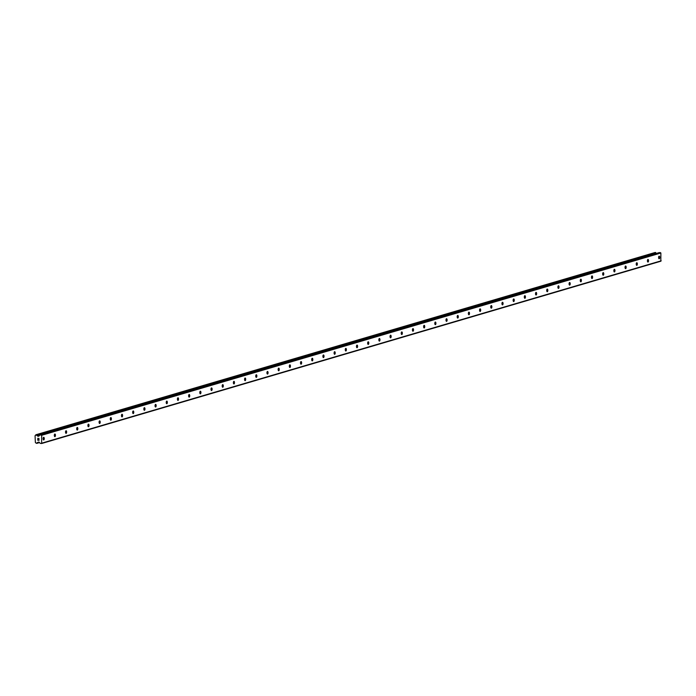 <?xml version="1.0" encoding="UTF-8"?>
<svg xmlns="http://www.w3.org/2000/svg" width="696" height="696" viewBox="0 0 696 696"><rect width="100%" height="100%" fill="white"/><g stroke="black" fill="none" stroke-linecap="round" stroke-linejoin="round"><path stroke-width="1.04" d="M43.648 437.34A1.314 0.566 -89.1 0 1 43.718 437.332A1.314 0.566 -89.1 0 1 44.257 438.558A1.314 0.566 -89.1 0 1 43.752 439.942A1.314 0.566 -89.1 0 1 43.674 439.95A1.314 0.566 -89.1 0 1 43.135 438.715A1.314 0.566 -89.1 0 1 43.648 437.34M54.836 434.043A1.314 0.566 -89.1 0 1 54.906 434.034A1.314 0.566 -89.1 0 1 55.454 435.27A1.314 0.566 -89.1 0 1 54.941 436.644A1.314 0.566 -89.1 0 1 54.871 436.653A1.314 0.566 -89.1 0 1 54.323 435.426A1.314 0.566 -89.1 0 1 54.836 434.043M66.024 430.754A1.314 0.566 -89.1 0 1 66.103 430.746A1.314 0.566 -89.1 0 1 66.642 431.972A1.314 0.566 -89.1 0 1 66.137 433.347A1.314 0.566 -89.1 0 1 66.059 433.364A1.314 0.566 -89.1 0 1 65.52 432.129A1.314 0.566 -89.1 0 1 66.024 430.754M77.213 427.457A1.314 0.566 -89.1 0 1 77.291 427.448A1.314 0.566 -89.1 0 1 77.83 428.675A1.314 0.566 -89.1 0 1 77.326 430.058A1.314 0.566 -89.1 0 1 77.247 430.067A1.314 0.566 -89.1 0 1 76.708 428.832A1.314 0.566 -89.1 0 1 77.213 427.457M88.409 424.16A1.314 0.566 -89.1 0 1 88.479 424.151A1.314 0.566 -89.1 0 1 89.018 425.387A1.314 0.566 -89.1 0 1 88.514 426.761A1.314 0.566 -89.1 0 1 88.436 426.77A1.314 0.566 -89.1 0 1 87.896 425.543A1.314 0.566 -89.1 0 1 88.409 424.16M99.598 420.871A1.314 0.566 -89.1 0 1 99.667 420.863A1.314 0.566 -89.1 0 1 100.215 422.089A1.314 0.566 -89.1 0 1 99.702 423.473A1.314 0.566 -89.1 0 1 99.632 423.481A1.314 0.566 -89.1 0 1 99.084 422.246A1.314 0.566 -89.1 0 1 99.598 420.871M110.786 417.574A1.314 0.566 -89.1 0 1 110.864 417.565A1.314 0.566 -89.1 0 1 111.404 418.792A1.314 0.566 -89.1 0 1 110.899 420.175A1.314 0.566 -89.1 0 1 110.821 420.184A1.314 0.566 -89.1 0 1 110.281 418.949A1.314 0.566 -89.1 0 1 110.786 417.574M121.974 414.277A1.314 0.566 -89.1 0 1 122.052 414.268A1.314 0.566 -89.1 0 1 122.592 415.503A1.314 0.566 -89.1 0 1 122.087 416.878A1.314 0.566 -89.1 0 1 122.009 416.887A1.314 0.566 -89.1 0 1 121.469 415.66A1.314 0.566 -89.1 0 1 121.974 414.277M133.171 410.988A1.314 0.566 -89.1 0 1 133.24 410.979A1.314 0.566 -89.1 0 1 133.78 412.206A1.314 0.566 -89.1 0 1 133.275 413.589A1.314 0.566 -89.1 0 1 133.206 413.598A1.314 0.566 -89.1 0 1 132.658 412.363A1.314 0.566 -89.1 0 1 133.171 410.988M144.359 407.691A1.314 0.566 -89.1 0 1 144.429 407.682A1.314 0.566 -89.1 0 1 144.977 408.917A1.314 0.566 -89.1 0 1 144.464 410.292A1.314 0.566 -89.1 0 1 144.394 410.301A1.314 0.566 -89.1 0 1 143.846 409.074A1.314 0.566 -89.1 0 1 144.359 407.691M155.547 404.402A1.314 0.566 -89.1 0 1 155.626 404.385A1.314 0.566 -89.1 0 1 156.165 405.62A1.314 0.566 -89.1 0 1 155.66 406.995A1.314 0.566 -89.1 0 1 155.582 407.003A1.314 0.566 -89.1 0 1 155.043 405.777A1.314 0.566 -89.1 0 1 155.547 404.402M166.736 401.105A1.314 0.566 -89.1 0 1 166.814 401.096A1.314 0.566 -89.1 0 1 167.353 402.323A1.314 0.566 -89.1 0 1 166.849 403.706A1.314 0.566 -89.1 0 1 166.77 403.715A1.314 0.566 -89.1 0 1 166.231 402.479A1.314 0.566 -89.1 0 1 166.736 401.105M177.932 397.808A1.314 0.566 -89.1 0 1 178.002 397.799A1.314 0.566 -89.1 0 1 178.541 399.034A1.314 0.566 -89.1 0 1 178.037 400.409A1.314 0.566 -89.1 0 1 177.967 400.418A1.314 0.566 -89.1 0 1 177.419 399.191A1.314 0.566 -89.1 0 1 177.932 397.808M189.121 394.519A1.314 0.566 -89.1 0 1 189.19 394.501A1.314 0.566 -89.1 0 1 189.738 395.737A1.314 0.566 -89.1 0 1 189.225 397.111A1.314 0.566 -89.1 0 1 189.155 397.12A1.314 0.566 -89.1 0 1 188.616 395.894A1.314 0.566 -89.1 0 1 189.121 394.519M200.309 391.222A1.314 0.566 -89.1 0 1 200.387 391.213A1.314 0.566 -89.1 0 1 200.926 392.44A1.314 0.566 -89.1 0 1 200.422 393.823A1.314 0.566 -89.1 0 1 200.344 393.832A1.314 0.566 -89.1 0 1 199.804 392.596A1.314 0.566 -89.1 0 1 200.309 391.222M211.497 387.924A1.314 0.566 -89.1 0 1 211.575 387.916A1.314 0.566 -89.1 0 1 212.115 389.151A1.314 0.566 -89.1 0 1 211.61 390.526A1.314 0.566 -89.1 0 1 211.532 390.534A1.314 0.566 -89.1 0 1 210.992 389.308A1.314 0.566 -89.1 0 1 211.497 387.924M222.694 384.636A1.314 0.566 -89.1 0 1 222.764 384.618A1.314 0.566 -89.1 0 1 223.303 385.854A1.314 0.566 -89.1 0 1 222.798 387.228A1.314 0.566 -89.1 0 1 222.729 387.237A1.314 0.566 -89.1 0 1 222.181 386.01A1.314 0.566 -89.1 0 1 222.694 384.636M233.882 381.338A1.314 0.566 -89.1 0 1 233.952 381.33A1.314 0.566 -89.1 0 1 234.5 382.556A1.314 0.566 -89.1 0 1 233.986 383.94A1.314 0.566 -89.1 0 1 233.917 383.948A1.314 0.566 -89.1 0 1 233.377 382.713A1.314 0.566 -89.1 0 1 233.882 381.338M245.07 378.041A1.314 0.566 -89.1 0 1 245.149 378.032A1.314 0.566 -89.1 0 1 245.688 379.268A1.314 0.566 -89.1 0 1 245.183 380.642A1.314 0.566 -89.1 0 1 245.105 380.651A1.314 0.566 -89.1 0 1 244.566 379.424A1.314 0.566 -89.1 0 1 245.07 378.041M256.259 374.752A1.314 0.566 -89.1 0 1 256.337 374.735A1.314 0.566 -89.1 0 1 256.876 375.97A1.314 0.566 -89.1 0 1 256.372 377.345A1.314 0.566 -89.1 0 1 256.293 377.363A1.314 0.566 -89.1 0 1 255.754 376.127A1.314 0.566 -89.1 0 1 256.259 374.752M267.455 371.455A1.314 0.566 -89.1 0 1 267.525 371.447A1.314 0.566 -89.1 0 1 268.064 372.673A1.314 0.566 -89.1 0 1 267.56 374.056A1.314 0.566 -89.1 0 1 267.49 374.065A1.314 0.566 -89.1 0 1 266.942 372.83A1.314 0.566 -89.1 0 1 267.455 371.455M278.644 368.158A1.314 0.566 -89.1 0 1 278.713 368.149A1.314 0.566 -89.1 0 1 279.261 369.385A1.314 0.566 -89.1 0 1 278.748 370.759A1.314 0.566 -89.1 0 1 278.678 370.768A1.314 0.566 -89.1 0 1 278.139 369.541A1.314 0.566 -89.1 0 1 278.644 368.158M289.832 364.869A1.314 0.566 -89.1 0 1 289.91 364.852A1.314 0.566 -89.1 0 1 290.45 366.087A1.314 0.566 -89.1 0 1 289.945 367.462A1.314 0.566 -89.1 0 1 289.867 367.479A1.314 0.566 -89.1 0 1 289.327 366.244A1.314 0.566 -89.1 0 1 289.832 364.869M301.02 361.572A1.314 0.566 -89.1 0 1 301.098 361.563A1.314 0.566 -89.1 0 1 301.638 362.79A1.314 0.566 -89.1 0 1 301.133 364.173A1.314 0.566 -89.1 0 1 301.055 364.182A1.314 0.566 -89.1 0 1 300.515 362.947A1.314 0.566 -89.1 0 1 301.02 361.572M312.217 358.275A1.314 0.566 -89.1 0 1 312.286 358.266A1.314 0.566 -89.1 0 1 312.835 359.501A1.314 0.566 -89.1 0 1 312.321 360.876A1.314 0.566 -89.1 0 1 312.252 360.885A1.314 0.566 -89.1 0 1 311.704 359.658A1.314 0.566 -89.1 0 1 312.217 358.275M323.405 354.986A1.314 0.566 -89.1 0 1 323.475 354.969A1.314 0.566 -89.1 0 1 324.023 356.204A1.314 0.566 -89.1 0 1 323.51 357.579A1.314 0.566 -89.1 0 1 323.44 357.596A1.314 0.566 -89.1 0 1 322.9 356.361A1.314 0.566 -89.1 0 1 323.405 354.986M334.593 351.689A1.314 0.566 -89.1 0 1 334.672 351.68A1.314 0.566 -89.1 0 1 335.211 352.907A1.314 0.566 -89.1 0 1 334.706 354.29A1.314 0.566 -89.1 0 1 334.628 354.299A1.314 0.566 -89.1 0 1 334.089 353.063A1.314 0.566 -89.1 0 1 334.593 351.689M345.781 348.392A1.314 0.566 -89.1 0 1 345.86 348.383A1.314 0.566 -89.1 0 1 346.399 349.618A1.314 0.566 -89.1 0 1 345.895 350.993A1.314 0.566 -89.1 0 1 345.816 351.001A1.314 0.566 -89.1 0 1 345.277 349.775A1.314 0.566 -89.1 0 1 345.781 348.392M356.978 345.103A1.314 0.566 -89.1 0 1 357.048 345.094A1.314 0.566 -89.1 0 1 357.596 346.321A1.314 0.566 -89.1 0 1 357.083 347.695A1.314 0.566 -89.1 0 1 357.013 347.713A1.314 0.566 -89.1 0 1 356.465 346.478A1.314 0.566 -89.1 0 1 356.978 345.103M368.167 341.806A1.314 0.566 -89.1 0 1 368.236 341.797A1.314 0.566 -89.1 0 1 368.784 343.024A1.314 0.566 -89.1 0 1 368.271 344.407A1.314 0.566 -89.1 0 1 368.201 344.416A1.314 0.566 -89.1 0 1 367.662 343.18A1.314 0.566 -89.1 0 1 368.167 341.806M379.355 338.508A1.314 0.566 -89.1 0 1 379.433 338.5A1.314 0.566 -89.1 0 1 379.973 339.735A1.314 0.566 -89.1 0 1 379.468 341.11A1.314 0.566 -89.1 0 1 379.39 341.118A1.314 0.566 -89.1 0 1 378.85 339.892A1.314 0.566 -89.1 0 1 379.355 338.508M390.543 335.22A1.314 0.566 -89.1 0 1 390.621 335.211A1.314 0.566 -89.1 0 1 391.161 336.438A1.314 0.566 -89.1 0 1 390.656 337.812A1.314 0.566 -89.1 0 1 390.578 337.83A1.314 0.566 -89.1 0 1 390.038 336.594A1.314 0.566 -89.1 0 1 390.543 335.22M401.74 331.922A1.314 0.566 -89.1 0 1 401.81 331.914A1.314 0.566 -89.1 0 1 402.358 333.14A1.314 0.566 -89.1 0 1 401.844 334.524A1.314 0.566 -89.1 0 1 401.775 334.532A1.314 0.566 -89.1 0 1 401.227 333.297A1.314 0.566 -89.1 0 1 401.74 331.922M412.928 328.625A1.314 0.566 -89.1 0 1 413.006 328.616A1.314 0.566 -89.1 0 1 413.546 329.852A1.314 0.566 -89.1 0 1 413.032 331.226A1.314 0.566 -89.1 0 1 412.963 331.235A1.314 0.566 -89.1 0 1 412.423 330.008A1.314 0.566 -89.1 0 1 412.928 328.625M424.116 325.337A1.314 0.566 -89.1 0 1 424.195 325.328A1.314 0.566 -89.1 0 1 424.734 326.555A1.314 0.566 -89.1 0 1 424.229 327.929A1.314 0.566 -89.1 0 1 424.151 327.947A1.314 0.566 -89.1 0 1 423.612 326.711A1.314 0.566 -89.1 0 1 424.116 325.337M435.305 322.039A1.314 0.566 -89.1 0 1 435.383 322.03A1.314 0.566 -89.1 0 1 435.922 323.257A1.314 0.566 -89.1 0 1 435.418 324.64A1.314 0.566 -89.1 0 1 435.339 324.649A1.314 0.566 -89.1 0 1 434.8 323.414A1.314 0.566 -89.1 0 1 435.305 322.039M446.501 318.742A1.314 0.566 -89.1 0 1 446.571 318.733A1.314 0.566 -89.1 0 1 447.119 319.969A1.314 0.566 -89.1 0 1 446.606 321.343A1.314 0.566 -89.1 0 1 446.536 321.352A1.314 0.566 -89.1 0 1 445.988 320.125A1.314 0.566 -89.1 0 1 446.501 318.742M457.69 315.453A1.314 0.566 -89.1 0 1 457.768 315.445A1.314 0.566 -89.1 0 1 458.307 316.671A1.314 0.566 -89.1 0 1 457.794 318.046A1.314 0.566 -89.1 0 1 457.724 318.063A1.314 0.566 -89.1 0 1 457.185 316.828A1.314 0.566 -89.1 0 1 457.69 315.453M468.878 312.156A1.314 0.566 -89.1 0 1 468.956 312.147A1.314 0.566 -89.1 0 1 469.495 313.374A1.314 0.566 -89.1 0 1 468.991 314.757A1.314 0.566 -89.1 0 1 468.913 314.766A1.314 0.566 -89.1 0 1 468.373 313.531A1.314 0.566 -89.1 0 1 468.878 312.156M480.066 308.859A1.314 0.566 -89.1 0 1 480.144 308.85A1.314 0.566 -89.1 0 1 480.684 310.085A1.314 0.566 -89.1 0 1 480.179 311.46A1.314 0.566 -89.1 0 1 480.101 311.469A1.314 0.566 -89.1 0 1 479.561 310.242A1.314 0.566 -89.1 0 1 480.066 308.859M491.263 305.57A1.314 0.566 -89.1 0 1 491.332 305.561A1.314 0.566 -89.1 0 1 491.881 306.788A1.314 0.566 -89.1 0 1 491.367 308.171A1.314 0.566 -89.1 0 1 491.298 308.18A1.314 0.566 -89.1 0 1 490.75 306.945A1.314 0.566 -89.1 0 1 491.263 305.57M502.451 302.273A1.314 0.566 -89.1 0 1 502.529 302.264A1.314 0.566 -89.1 0 1 503.069 303.5A1.314 0.566 -89.1 0 1 502.564 304.874A1.314 0.566 -89.1 0 1 502.486 304.883A1.314 0.566 -89.1 0 1 501.947 303.656A1.314 0.566 -89.1 0 1 502.451 302.273M513.639 298.984A1.314 0.566 -89.1 0 1 513.718 298.967A1.314 0.566 -89.1 0 1 514.257 300.202A1.314 0.566 -89.1 0 1 513.752 301.577A1.314 0.566 -89.1 0 1 513.674 301.585A1.314 0.566 -89.1 0 1 513.135 300.359A1.314 0.566 -89.1 0 1 513.639 298.984M524.836 295.687A1.314 0.566 -89.1 0 1 524.906 295.678A1.314 0.566 -89.1 0 1 525.445 296.905A1.314 0.566 -89.1 0 1 524.941 298.288A1.314 0.566 -89.1 0 1 524.862 298.297A1.314 0.566 -89.1 0 1 524.323 297.061A1.314 0.566 -89.1 0 1 524.836 295.687M536.024 292.39A1.314 0.566 -89.1 0 1 536.094 292.381A1.314 0.566 -89.1 0 1 536.642 293.616A1.314 0.566 -89.1 0 1 536.129 294.991A1.314 0.566 -89.1 0 1 536.059 295A1.314 0.566 -89.1 0 1 535.511 293.773A1.314 0.566 -89.1 0 1 536.024 292.39M547.213 289.101A1.314 0.566 -89.1 0 1 547.291 289.084A1.314 0.566 -89.1 0 1 547.83 290.319A1.314 0.566 -89.1 0 1 547.326 291.694A1.314 0.566 -89.1 0 1 547.247 291.702A1.314 0.566 -89.1 0 1 546.708 290.476A1.314 0.566 -89.1 0 1 547.213 289.101M558.401 285.804A1.314 0.566 -89.1 0 1 558.479 285.795A1.314 0.566 -89.1 0 1 559.018 287.022A1.314 0.566 -89.1 0 1 558.514 288.405A1.314 0.566 -89.1 0 1 558.436 288.414A1.314 0.566 -89.1 0 1 557.896 287.178A1.314 0.566 -89.1 0 1 558.401 285.804M569.598 282.506A1.314 0.566 -89.1 0 1 569.667 282.498A1.314 0.566 -89.1 0 1 570.207 283.733A1.314 0.566 -89.1 0 1 569.702 285.108A1.314 0.566 -89.1 0 1 569.624 285.116A1.314 0.566 -89.1 0 1 569.084 283.89A1.314 0.566 -89.1 0 1 569.598 282.506M580.786 279.218A1.314 0.566 -89.1 0 1 580.856 279.2A1.314 0.566 -89.1 0 1 581.404 280.436A1.314 0.566 -89.1 0 1 580.89 281.81A1.314 0.566 -89.1 0 1 580.821 281.819A1.314 0.566 -89.1 0 1 580.273 280.592A1.314 0.566 -89.1 0 1 580.786 279.218M591.974 275.921A1.314 0.566 -89.1 0 1 592.052 275.912A1.314 0.566 -89.1 0 1 592.592 277.139A1.314 0.566 -89.1 0 1 592.087 278.522A1.314 0.566 -89.1 0 1 592.009 278.53A1.314 0.566 -89.1 0 1 591.47 277.295A1.314 0.566 -89.1 0 1 591.974 275.921M603.162 272.623A1.314 0.566 -89.1 0 1 603.241 272.615A1.314 0.566 -89.1 0 1 603.78 273.85A1.314 0.566 -89.1 0 1 603.275 275.225A1.314 0.566 -89.1 0 1 603.197 275.233A1.314 0.566 -89.1 0 1 602.658 274.007A1.314 0.566 -89.1 0 1 603.162 272.623M614.359 269.335A1.314 0.566 -89.1 0 1 614.429 269.317A1.314 0.566 -89.1 0 1 614.968 270.553A1.314 0.566 -89.1 0 1 614.464 271.927A1.314 0.566 -89.1 0 1 614.394 271.945A1.314 0.566 -89.1 0 1 613.846 270.709A1.314 0.566 -89.1 0 1 614.359 269.335M625.547 266.037A1.314 0.566 -89.1 0 1 625.617 266.029A1.314 0.566 -89.1 0 1 626.165 267.255A1.314 0.566 -89.1 0 1 625.652 268.639A1.314 0.566 -89.1 0 1 625.582 268.647A1.314 0.566 -89.1 0 1 625.034 267.412A1.314 0.566 -89.1 0 1 625.547 266.037M636.736 262.74A1.314 0.566 -89.1 0 1 636.814 262.731A1.314 0.566 -89.1 0 1 637.353 263.967A1.314 0.566 -89.1 0 1 636.849 265.341A1.314 0.566 -89.1 0 1 636.77 265.35A1.314 0.566 -89.1 0 1 636.231 264.123A1.314 0.566 -89.1 0 1 636.736 262.74M647.924 259.451A1.314 0.566 -89.1 0 1 648.002 259.434A1.314 0.566 -89.1 0 1 648.542 260.669A1.314 0.566 -89.1 0 1 648.037 262.044A1.314 0.566 -89.1 0 1 647.959 262.061A1.314 0.566 -89.1 0 1 647.419 260.826A1.314 0.566 -89.1 0 1 647.924 259.451M659.121 256.154A1.314 0.566 -89.1 0 1 659.19 256.145A1.314 0.566 -89.1 0 1 659.73 257.372A1.314 0.566 -89.1 0 1 659.225 258.755A1.314 0.566 -89.1 0 1 659.155 258.764A1.314 0.566 -89.1 0 1 658.607 257.529A1.314 0.566 -89.1 0 1 659.121 256.154M659.208 252.613L660.869 253.005L660.826 261.226L41.621 443.517L40.29 443.369L38.846 442.004L37.549 442.517A0.87 0.783 -106.4 0 0 36.949 443.195L36.018 443.178A0.87 0.783 -106.4 0 0 35.365 442.491L35.061 435.696A0.87 0.783 -106.4 0 0 35.67 435.017L36.61 435.026A0.87 0.783 -106.4 0 0 37.262 435.722L38.706 436.27L40.107 434.852L41.673 435.287L41.621 443.517M656.406 253.422A0.87 0.783 -106.4 0 1 655.815 252.744L655.023 252.518M37.836 440.142L38.384 440.15L37.715 439.376L37.758 440.237L37.715 439.376M38.367 439.733L39.011 440.159L38.471 440.15M39.011 440.159L38.985 439.394L39.011 440.159M38.985 439.394L39.107 440.264L37.758 440.237L39.107 440.264M37.68 438.323L39.037 438.436M661.2 260.8L41.995 443.091M39.002 442.038L37.68 442.43M39.063 442.073L37.593 442.508L39.063 442.073M39.968 434.93L37.262 435.722M39.803 435.113L37.401 435.818M660.461 252.57L41.255 434.852M660.869 253.005L41.673 435.287M39.437 442.465L36.949 443.195M39.515 442.543L36.905 443.308M39.55 442.578L36.845 443.378M655.127 252.483L35.922 434.774M655.545 252.491L36.34 434.774M655.684 252.561L36.479 434.843M655.754 252.631L36.549 434.913M655.815 252.744L36.61 435.026M39.307 435.67L37.706 436.14M39.054 435.957L37.984 436.27M659.417 252.552L40.211 434.835M655.075 252.491L35.87 434.774M659.312 252.561L40.107 434.852"/></g></svg>
